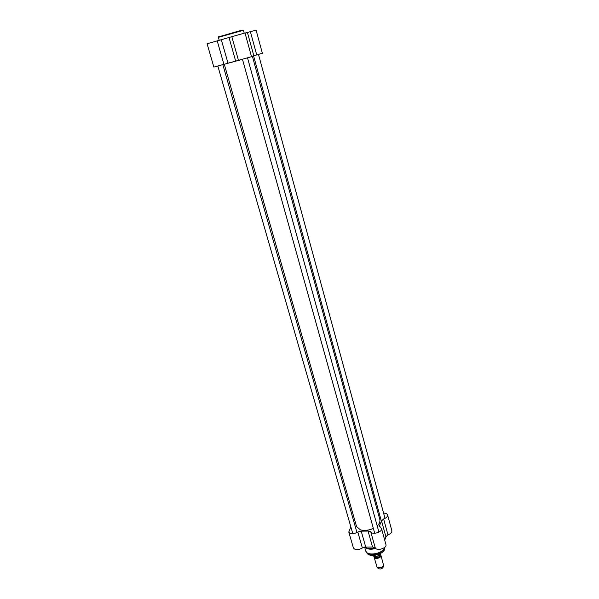 <?xml version="1.0" encoding="UTF-8"?>
<svg xmlns="http://www.w3.org/2000/svg" width="599" height="599" viewBox="0 0 599 599"><rect width="100%" height="100%" fill="white"/><g stroke="black" fill="none" stroke-linecap="round" stroke-linejoin="round"><path stroke-width="0.9" d="M251.52 56.665L252.321 56.291M373.357 528.393C368.707 530.407 364.417 530.901 360.486 529.883L356.57 526.611L224.273 64.243L242.483 59.353L374.727 533.297M252.396 56.336L379.976 520.029L379.661 522.92L377.213 525.967M360.298 529.83L360.613 529.928C364.506 530.939 368.759 530.437 373.364 528.43M377.22 525.989L378.463 524.739M245.021 33.08L247.432 32.473L253.834 55.782L262.362 53.236L256.095 30.137L247.432 32.473M251.49 56.546L253.834 55.782M221.316 39.706L207.089 43.764L213.858 67.088L228.009 63.202L221.316 39.706L229.02 37.497L235.669 61.113L251.528 56.695L244.991 32.975L229.02 37.497M228.009 63.202L235.669 61.113M380.26 554.547L380.919 555.355C381.795 557.819 374.682 559.818 374.135 557.265L374.225 556.336M380.65 553.424L379.886 555.168L379.324 554.097M380.919 555.355L383.577 565.299C381.937 567.822 379.766 568.429 377.048 567.133L374.135 557.265M383.577 565.299L383.338 566.968C382.027 568.99 380.29 569.477 378.119 568.436L378.096 568.414M375.745 548.467C371.47 549.635 368.1 549.403 365.652 547.778L365.51 547.666M375.288 547.905C370.826 549.051 367.322 548.781 364.776 547.089L365.652 547.778M383.592 513.141C385.801 513.111 387.126 513.695 387.575 514.893C387.763 516.533 386.445 517.895 383.622 518.989L381.541 520.905L379.249 526.289L381.496 528.475C382.798 532.047 372.069 535.304 370.729 531.74L368.033 531.021L372.541 547.029L365.757 547.127L361.219 531.171L357.805 532.032C353.567 534.315 350.557 534.323 348.79 532.054L350.842 526.835M368.033 531.021L361.219 531.171M381.541 520.905L385.898 536.786L384.723 540.201M354.518 519.453L353.702 521.108M372.541 547.029L375.229 547.786C376.599 551.439 387.254 548.197 385.921 544.536L381.496 528.475M348.79 532.054L353.395 547.92C355.177 550.256 358.165 550.271 362.373 547.973L365.757 547.127M385.898 536.786L387.957 534.847C390.765 533.754 392.06 532.369 391.858 530.684L387.575 514.893M378.546 514.826L379.474 514.249M217.205 40.859L223.929 64.348M238.477 60.379L231.82 36.674M256.731 54.921L250.382 31.672M219.227 40.298L218.38 37.325L243.434 30.287L244.22 33.162M219.893 36.502L241.794 30.19L219.893 36.502M380.043 554.966L380.073 555.063C378.845 557.549 377.056 558.051 374.712 556.576L374.689 556.508M374.6 556.478C374.39 559.234 381.825 557.085 380.088 554.891M379.586 555.026C377.048 556.546 374.922 556.696 373.199 555.468M384.843 547.224C384.259 553.169 369.074 557.04 366.251 551.971L365.922 551.335M384.7 547.359C383.285 553.783 366.813 556.688 365.682 550.743L366.955 553.027M380.163 527.098L379.624 525.143M381.346 552.907L372.503 555.385M375.229 547.786L370.729 531.74M357.805 532.032L362.373 547.973M387.957 534.847L383.622 518.989M384.85 548.07C385.105 553.888 369.83 558.178 367 553.094C370.01 558.275 385.007 554.06 384.85 548.07L384.887 547.187M218.38 37.325C218.021 36.921 218.523 36.644 219.885 36.509M365.817 530.407L366.064 531.291M379.886 555.168C375.91 556.965 373.664 557.063 373.147 555.468M378.119 568.436L377.048 567.133M364.641 547.104L365.682 550.743M217.841 66.07L352.841 533.769M222.843 64.662L356.982 532.556M247.544 57.923L378.927 532.144M253.579 55.879L381.106 520.194M258.483 54.419L385.03 518.397"/></g></svg>

